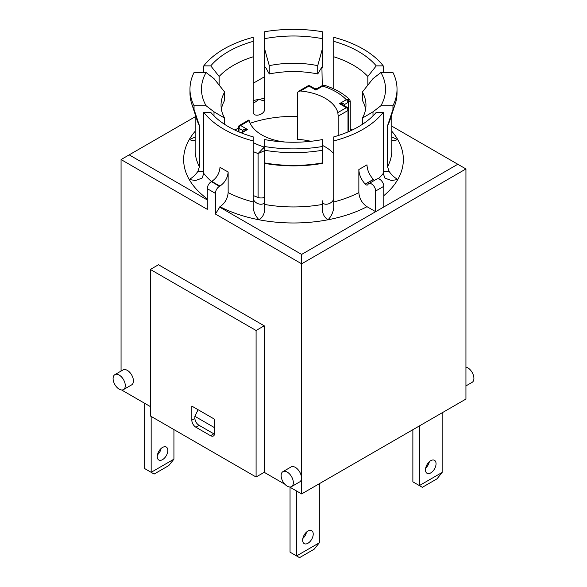 <?xml version="1.0" encoding="UTF-8"?>
<svg xmlns="http://www.w3.org/2000/svg" width="587" height="587" viewBox="0 0 587 587"><rect width="100%" height="100%" fill="white"/><g stroke="black" fill="none" stroke-linecap="round" stroke-linejoin="round"><path stroke-width="0.88" d="M234.822 130.05A84.55 48.809 180 0 1 238.329 128.201M250.157 123.277A84.55 48.809 180 0 1 297.514 116.431M350.27 129.015A84.55 48.809 180 0 1 352.178 130.05M338.185 135.568L338.185 116.153L347.996 110.488A2.304 1.328 -120 0 0 346.374 107.67L337.826 112.601A44.861 25.901 0 0 0 300.412 91L298.379 91.396L297.514 92.673L297.514 139.39A44.861 25.901 180 0 1 310.831 141.298M322.256 145.312A44.861 25.901 180 0 1 333.761 153.765M253.239 195.486A66.14 38.184 0 0 0 258.111 197.452A5.753 3.324 0 0 0 264.744 197.254M350.27 101.162L349.566 99.496L347.453 99.328A2.304 1.607 73.5 0 1 348.59 102.248L350.27 101.162L350.27 130.938M314.72 88.622L315.872 90.06L317.017 88.622L314.72 88.622M317.017 88.615L321.595 85.973A2.304 1.328 60 0 1 322.747 86.091L325.381 85.592L322.718 85.489A2.304 1.607 73.5 0 1 323.65 85.585M344.334 105.719L344.334 104.618C344.041 103.532 342.412 103.224 339.455 103.679L342.911 104.89L347.519 107.553A2.304 1.328 120 0 0 346.374 107.67L339.455 103.679L346.337 99.709A2.304 1.328 60 0 1 347.966 102.527L348.59 102.248L348.59 108.933M264.744 147.462A2.304 1.328 -120 0 0 264.253 147.095L258.111 153.552L265.258 150.36M240.743 132.655L247.545 129.507C244.588 129.052 242.959 129.36 242.666 130.446L242.666 131.547M337.826 112.601L338.185 116.153M248.903 119.961L239.481 125.398A2.304 1.328 60 0 1 240.633 125.515L249.174 120.584C248.947 119.682 248.829 119.748 248.822 120.79M249.174 120.584A44.861 25.901 0 0 0 284.988 142.025M264.744 149.274A2.304 0.976 -130.7 0 0 263.35 147.887M347.453 99.328L346.337 99.709A60.388 34.868 180 0 0 322.747 86.091L315.872 90.06L308.953 86.069A2.304 1.328 -60 0 1 310.105 85.951L314.72 88.615M322.659 85.504A2.304 1.607 73.5 0 1 322.711 85.489L321.595 85.973M121.061 371.065L121.061 159.561L207.284 209.339L207.284 188.676A5.753 3.324 120 0 1 211.349 181.632L211.863 181.339A109.85 63.425 0 0 0 219.993 186.035C224.938 182.623 227.653 177.92 228.145 171.94L228.145 192.602C227.653 198.582 224.938 203.285 219.993 206.697L215.414 214.035L215.414 193.372A5.753 3.324 -60 0 1 219.479 186.328L219.993 186.035M419.375 425.942L419.375 485.588L442.143 472.44L442.143 412.793M436.046 463.752A7.477 4.314 -60 0 1 432.78 471.273A7.477 4.314 -60 0 1 427.02 473.276A7.477 4.314 -60 0 1 427.02 464.64A7.477 4.314 -60 0 1 434.497 460.325A7.477 4.314 -60 0 1 436.046 463.752M296.552 490.989L296.552 555.933L319.328 542.784L319.328 483.703M313.223 534.097A7.477 4.314 -60 0 1 309.965 541.618A7.477 4.314 -60 0 1 304.198 543.621A7.477 4.314 -60 0 1 304.198 534.992A7.477 4.314 -60 0 1 311.675 530.67A7.477 4.314 -60 0 1 313.223 534.097M319.328 542.784L314.17 549.197L299.531 557.65L290.044 552.176L290.044 487.232M302.841 538.455A7.477 4.314 120 0 0 306.524 532.079M173.935 429.589L173.935 459.173L151.16 472.322L144.651 468.565L144.651 403.291M157.455 454.844A7.477 4.314 120 0 0 161.131 448.468M173.935 459.173L168.777 465.586L154.139 474.039L151.16 472.322L151.16 416.44M157.257 456.591A7.477 4.314 -60 0 1 160.522 449.062A7.477 4.314 -60 0 1 166.282 447.059A7.477 4.314 -60 0 1 166.282 455.695A7.477 4.314 -60 0 1 158.806 460.01A7.477 4.314 -60 0 1 157.257 456.591M442.143 472.44L436.992 478.853L422.347 487.305L412.866 481.832L412.866 429.699M425.663 468.11A7.477 4.314 120 0 0 429.346 461.734M358.855 169.526C359.061 174.75 361.181 179.607 365.209 184.083L365.312 184.193A2.876 1.658 -120 0 0 367.521 184.949A2.876 1.658 -120 0 0 367.917 184.531A5.753 3.324 60 0 1 368.709 183.694A5.753 3.324 60 0 1 373.141 185.235A5.753 3.324 60 0 1 375.651 191.024L375.651 211.687L367.007 206.697C362.062 203.285 359.347 198.582 358.855 192.602L358.855 169.526L366.992 164.83C367.205 170.069 369.326 174.926 373.347 179.387L373.449 179.497A2.876 1.658 60 0 0 374.601 180.29M228.145 171.94A98.352 56.785 180 0 1 220.008 167.244C219.516 173.224 216.801 177.927 211.863 181.339M391.852 126.183L457.801 164.257L383.788 206.991L383.788 186.328A5.753 3.324 -120 0 0 381.271 180.539A5.753 3.324 -120 0 0 376.839 178.998L368.709 183.694M383.788 206.991L301.637 254.42L219.479 206.991M207.284 199.947L129.199 154.865L195.148 116.791M253.239 83.251L264.744 76.611M253.239 41.347L253.239 56.77A84.55 48.809 0 0 0 219.156 76.449L210.748 65.876A92.027 53.131 180 0 1 253.239 41.347L253.239 37.311A98.352 56.785 0 0 0 203.77 65.876L203.77 72.517M195.148 140.359L193.196 140.697L189.205 139.64L195.148 137.057M253.239 102.087L254.34 102.71L258.992 99.35L263.556 100.817L264.744 99.636M333.761 140.924A98.352 56.785 0 0 0 383.23 112.366L376.252 112.366A92.027 53.131 180 0 1 333.761 136.896L333.761 207.644C333.1 212.545 331.185 216.588 328.008 219.773C324.787 217.777 322.872 214.556 322.256 210.095L322.256 200.769C322.241 207.108 333.9 203.99 333.761 197.79M362.355 124.371L362.355 118.141L373.002 111.831L380.912 105.726L392.952 105.726L392.952 109.483L387.552 125.691L387.552 166.774L389.159 171.47C391.544 174.904 394.42 177.575 397.795 179.483L391.492 180.539L384.918 178.11L383.23 173.414A98.352 56.785 180 0 1 378.446 178.786M391.852 137.057L397.795 139.64L393.804 140.697L391.852 140.359M457.801 164.257L465.939 168.953L301.637 263.812L215.414 214.035M253.239 140.924L253.239 136.896A92.027 53.131 180 0 1 210.748 112.366L203.77 112.366A98.352 56.785 0 0 0 253.239 140.924L253.239 201.972A98.352 56.785 180 0 1 228.145 192.602M203.77 112.366L203.77 173.414L202.082 178.11L195.508 180.539L189.205 179.483C192.58 177.582 195.456 174.904 197.841 171.47L199.448 166.774L199.448 125.691L194.048 109.483L194.048 105.726L206.088 105.726L213.998 111.831L224.645 118.141L224.645 124.371M301.637 254.42L301.637 493.916L465.939 399.057L465.939 168.953M322.256 163.391A98.352 56.785 180 0 1 264.744 163.391L264.744 210.095C264.128 214.548 262.213 217.777 258.992 219.773C255.646 216.287 253.731 212.245 253.239 207.644L253.239 201.972M383.23 112.366L383.23 173.414M333.761 56.77L333.761 41.347A92.027 53.131 180 0 1 376.252 65.876L367.844 76.449A84.55 48.809 0 0 0 333.761 56.77L333.761 88.894M367.844 76.449L367.844 85.13M253.239 197.79C253.1 203.99 264.759 207.108 264.744 200.769M219.156 76.449L219.156 85.13M253.239 56.77L253.239 111.941C253.1 117.884 264.759 114.971 264.744 108.962L264.744 49.323L269.272 65.656L269.272 73.969L265.757 67.593L265.089 66.991L264.744 67.997A84.55 48.809 180 0 1 265.852 67.769M322.256 85.651L321.911 66.991L317.728 73.969L317.728 65.656L322.256 49.323L322.256 67.997A84.55 48.809 180 0 0 321.148 67.769M203.77 65.876L210.748 65.876M376.252 65.876L383.23 65.876A98.352 56.785 0 0 0 333.761 37.311L333.761 41.347M392.952 105.726A103.525 59.771 180 0 0 397.025 89.121A103.525 59.771 180 0 0 392.952 72.517L380.912 72.517L373.002 78.621L362.355 92.034L362.355 100.348A72.465 41.838 180 0 1 365.613 109.241M373.002 111.831L373.002 115.874M213.998 115.874L213.998 111.831M221.387 109.241A72.465 41.838 180 0 1 224.645 100.348L224.645 92.034L213.998 78.621L206.088 72.517L194.048 72.517A103.525 59.771 180 0 0 189.975 89.121L189.975 92.878A103.525 59.771 180 0 0 191.802 104.068A103.525 59.771 180 0 0 194.048 109.483M322.256 49.323L322.256 31.705A103.525 59.771 180 0 0 264.744 31.705L264.744 49.323M264.744 210.095L264.744 204.467A98.352 56.785 180 0 0 322.256 204.467L322.256 210.095M322.256 146.537L322.256 139.589A92.027 53.131 180 0 1 264.744 139.589L264.744 162.951A98.425 56.829 180 0 0 322.256 162.951L322.256 146.537A103.525 59.771 180 0 1 264.744 146.537M269.272 73.969A72.465 41.838 180 0 1 317.728 73.969M322.256 150.294A103.525 59.771 180 0 1 264.744 150.294M269.272 65.656A72.465 41.838 180 0 1 317.728 65.656M264.744 38.654A92.027 53.131 180 0 1 322.256 38.654M383.23 65.876L383.23 72.517M397.025 89.121L397.025 92.878A103.525 59.771 180 0 1 395.198 104.068A103.525 59.771 180 0 1 392.952 109.483M194.048 105.726A103.525 59.771 180 0 1 189.975 89.121M206.088 105.726A92.027 53.131 180 0 1 206.088 72.517M380.912 72.517A92.027 53.131 180 0 1 380.912 105.726M224.645 118.141A72.465 41.838 180 0 1 221.035 105.088A72.465 41.838 180 0 1 224.645 92.034M362.355 92.034A72.465 41.838 180 0 1 365.965 105.088A72.465 41.838 180 0 1 362.355 118.141M465.939 385.916L472.124 382.35A8.629 4.982 -120 0 0 473.445 375.438A8.629 4.982 -120 0 0 467.81 367.829A8.629 4.982 -120 0 0 465.939 367.088M119.19 389.152A8.629 4.982 60 0 1 113.555 381.55A8.629 4.982 60 0 1 114.876 374.638A8.629 4.982 60 0 1 123.505 379.62A8.629 4.982 60 0 1 123.505 389.577A8.629 4.982 60 0 1 119.19 389.152M114.876 374.638L123.013 369.942A8.629 4.982 60 0 1 131.642 374.924A8.629 4.982 60 0 1 131.642 384.881L123.505 389.577M287.234 486.168A8.629 4.982 60 0 1 281.599 478.566A8.629 4.982 60 0 1 282.927 471.654A8.629 4.982 60 0 1 291.548 476.637A8.629 4.982 60 0 1 291.548 486.601A8.629 4.982 60 0 1 287.234 486.168M282.927 471.654L291.057 466.959A8.629 4.982 60 0 1 299.686 471.941A8.629 4.982 60 0 1 299.686 481.905L291.548 486.601M214.6 433.338A5.753 3.324 60 0 1 213.411 435.972A5.753 3.324 60 0 1 210.535 435.686L195.897 427.233A5.753 3.324 60 0 1 191.824 420.189L191.824 406.101L214.6 419.25L214.6 433.338M264.216 325.8L256.086 330.496L150.345 269.448L158.483 264.752L264.216 325.8L264.216 472.315L284.849 484.231M289.626 486.99L301.637 493.916M264.216 472.315L256.086 477.011L150.345 415.963L150.345 269.448M121.582 389.966L150.345 406.571M129.199 154.865L121.061 159.561M256.086 477.011L256.086 330.496M214.6 433.507A5.753 3.324 60 0 1 212.369 432.986L198.949 425.237A5.753 3.324 60 0 1 194.877 418.193L194.877 416.315L214.6 427.703M198.068 409.711L194.877 416.315M239.004 131.928L239.004 128.333A2.304 1.328 180 0 1 238.329 127.394L238.329 131.642M241.543 132.97L247.545 129.507L240.633 125.515A2.304 1.328 -60 0 0 239.004 128.333L242.666 130.446A2.304 1.328 0 0 1 243.312 131.172M253.239 151.585A66.14 38.184 0 0 0 258.111 153.552L258.111 197.452M348.671 131.642L348.671 109.549A2.304 1.328 180 0 1 347.996 110.488L347.996 131.928M347.966 102.527L344.334 104.618A2.304 1.328 0 0 0 343.696 105.344M264.744 146.816L264.253 147.095A60.388 34.868 180 0 1 253.239 142.582M300.412 91L308.953 86.069A2.304 1.328 -120 0 0 307.808 85.951L298.379 91.396M365.209 184.083L373.347 179.387M365.312 184.193L373.449 179.497M219.479 186.328L211.349 181.632M375.651 191.024L383.788 186.328M195.148 131.305A109.85 63.425 0 0 0 189.205 139.64A109.85 63.425 0 0 0 189.205 179.483A109.85 63.425 0 0 0 207.284 198.861M264.744 98.352A109.85 63.425 0 0 0 258.992 99.35A109.85 63.425 0 0 0 253.239 100.553M219.993 206.697A109.85 63.425 0 0 0 258.992 219.773A109.85 63.425 0 0 0 328.008 219.773A109.85 63.425 0 0 0 367.007 206.697M358.855 192.602A98.352 56.785 180 0 1 333.761 201.972M383.788 195.691A109.85 63.425 0 0 0 397.795 179.483A109.85 63.425 0 0 0 397.795 139.64A109.85 63.425 0 0 0 391.852 131.305M215.414 193.372L207.284 188.676M211.518 181.537A98.352 56.785 180 0 1 203.77 173.414M389.159 171.47L383.23 171.47M203.77 171.47L197.841 171.47M199.448 166.774A98.352 56.785 180 0 1 195.148 150.169L195.148 114.208M199.448 125.691A98.352 56.785 180 0 1 196.227 117.466M390.773 117.466A98.352 56.785 180 0 1 387.552 125.691M391.852 114.208L391.852 150.169A98.352 56.785 180 0 1 387.552 166.774M199.367 125.207A98.425 56.829 180 0 1 196.814 119.242L191.802 104.068M395.198 104.068L390.186 119.242A98.425 56.829 180 0 1 387.633 125.207M210.535 435.686L214.255 433.544M191.824 420.189L194.884 418.428M199.147 425.355L195.897 427.233M348.671 109.549A2.304 2.304 0 0 0 347.519 107.553M310.105 85.951A2.304 2.304 0 0 0 307.808 85.951M239.481 125.398A2.304 2.304 0 0 0 238.329 127.394M349.573 99.496C343.41 93.538 335.338 88.901 325.374 85.592"/></g></svg>

